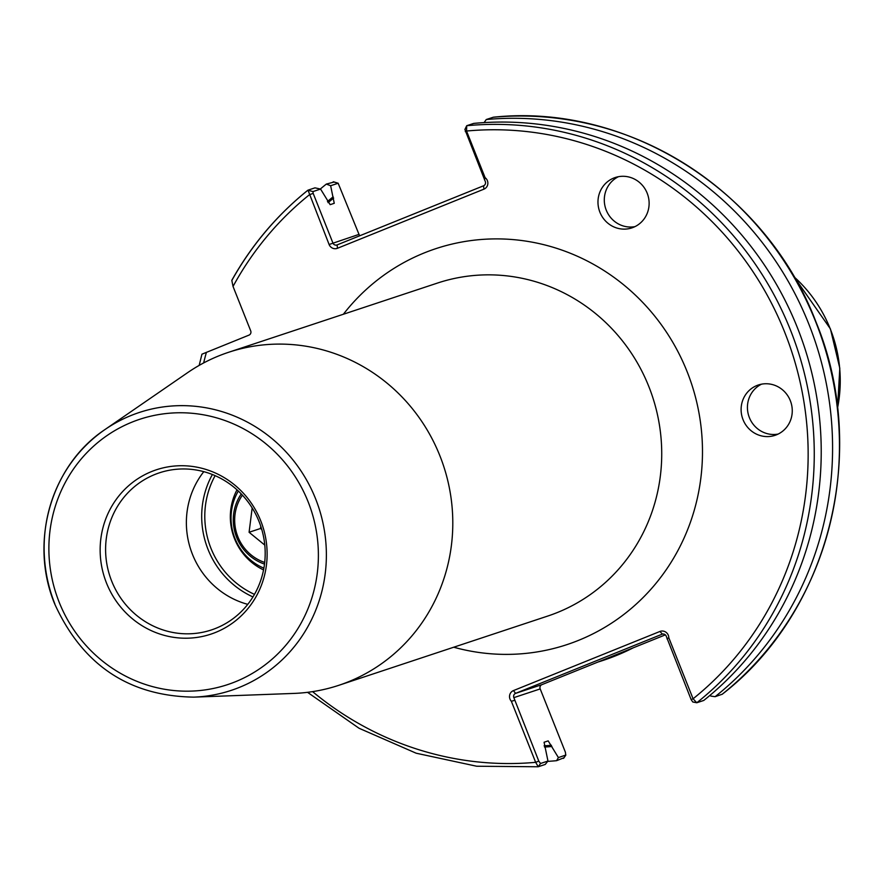 <?xml version="1.0" encoding="UTF-8"?>
<svg xmlns="http://www.w3.org/2000/svg" width="884" height="884" viewBox="0 0 884 884"><rect width="100%" height="100%" fill="white"/><g stroke="black" fill="none" stroke-linecap="round" stroke-linejoin="round"><path stroke-width="1.33" d="M598.203 661.961A234.901 225.575 -108.3 0 0 633.32 647.784L541.925 684.636A3.315 3.182 71.7 0 0 540.201 688.912L513.847 697.642L538.787 761.102L540.544 763.489L547.969 761.025L545.229 764.439L538.179 766.771L476.664 766.229L416.176 753.212L359.059 728.261L307.544 692.327M263.554 569.926A57.195 54.919 71.7 0 1 234.547 538.776A57.195 54.919 71.7 0 1 237.011 489.835M247.763 604.347A82.753 79.461 71.7 0 1 192.469 554.367A82.753 79.461 71.7 0 1 203.784 471.669M259.089 521.637A82.753 79.461 71.7 0 1 211.431 629.938A82.753 79.461 71.7 0 1 111.693 581.142A82.753 79.461 71.7 0 1 159.352 472.841A82.753 79.461 71.7 0 1 259.089 521.637M260.747 520.842A86.577 83.14 71.7 0 1 215.641 632.403A86.577 83.14 71.7 0 1 106.522 583.097A86.577 83.14 71.7 0 1 151.628 471.537A86.577 83.14 71.7 0 1 260.747 520.842M599.927 212.248A26.52 25.47 -108.3 0 0 631.894 227.884A26.52 25.47 -108.3 0 0 647.176 193.176A26.52 25.47 -108.3 0 0 615.209 177.529A26.52 25.47 -108.3 0 0 599.927 212.248M618.435 176.701A26.52 25.47 -108.3 0 0 606.247 210.149A26.52 25.47 -108.3 0 0 634.988 226.624M743.057 419.701A26.52 25.47 -108.3 0 0 775.025 435.348A26.52 25.47 -108.3 0 0 790.307 400.629A26.52 25.47 -108.3 0 0 758.339 384.993A26.52 25.47 -108.3 0 0 743.057 419.701M761.566 384.153A26.52 25.47 -108.3 0 0 749.378 417.602A26.52 25.47 -108.3 0 0 778.119 434.077M484.487 179.85L485.106 177.662A6.63 6.365 71.7 0 1 483.913 189.165L337.456 248.282A6.63 6.365 71.7 0 1 329.102 244.503L308.008 190.159L314.969 187.85L320.572 189.065L312.958 191.585L313.157 193.342L332.925 243.023A3.315 3.182 -108.3 0 0 337.102 244.912L483.57 185.784A3.315 3.182 -108.3 0 0 485.294 181.518L464.907 129.462L466.719 125.716L466.542 131.031L485.106 177.662M540.544 763.489L538.268 766.748L535.66 762.328L511.35 701.255A6.63 6.365 71.7 0 1 513.471 690.581L659.928 631.463A6.63 6.365 71.7 0 1 668.779 637.707L693.078 698.78L696.791 702.758L703.763 700.448A323.091 310.262 -108.3 0 0 797.423 327.743A323.091 310.262 -108.3 0 0 473.691 123.406L466.719 125.716A323.091 310.262 71.7 0 1 790.462 330.052A323.091 310.262 71.7 0 1 696.791 702.758L692.78 701.984L691.144 699.598L666.216 636.137A3.315 3.182 -108.3 0 0 662.028 634.248L515.571 693.376A3.315 3.182 -108.3 0 0 513.847 697.642M439.878 455.757A175.386 168.424 -108.3 0 0 228.481 352.329A175.386 168.424 -108.3 0 0 187.53 372.716L105.03 429.513A146.357 140.545 71.7 0 1 315.599 498.819A146.357 140.545 71.7 0 1 193.74 697.133L293.831 693.421A175.386 168.424 -108.3 0 0 338.848 685.299A175.386 168.424 -108.3 0 0 439.878 455.757M547.693 761.378A323.091 310.262 -108.3 0 0 556.588 760.682L558.401 757.577L548.179 740.88L544.08 742.24L547.969 761.025M544.522 747.068A307.952 295.731 -108.3 0 0 551.903 746.494M710.228 695.144L710.769 696.062L715.112 696.68L722.206 694.238M715.112 696.68A323.091 310.262 -108.3 0 0 808.783 323.975A323.091 310.262 -108.3 0 0 486.244 119.528L484.123 122.589M201.95 354.186L248.979 335.124A3.315 3.182 71.7 0 0 250.702 330.848L233.033 286.449L231.807 280.327C251.531 245.188 276.902 215.155 307.886 190.215L312.958 191.585M359.943 235.697A3.315 3.182 71.7 0 1 359.003 234.382L338.152 183.242L330.638 185.728L334.251 203.309L330.152 204.668L320.572 189.065M333.157 196.823A307.952 295.731 -108.3 0 0 327.467 201.519M330.638 185.728L326.329 184.082A323.091 310.262 -108.3 0 0 320.328 189.01M326.329 184.082L334.075 182.049M665.332 634.867L633.32 647.784M493.294 117.229L486.244 119.528M563.893 757.787L556.588 760.682M333.588 181.817L338.152 183.242L333.202 181.806M558.401 757.577L565.859 755.046L563.716 758.196M563.462 758.395L565.749 755.135L565.417 752.273L540.201 688.912M313.157 193.342L309.323 194.823A318.118 305.488 -108.3 0 0 233.033 286.449M312.593 691.631A318.118 305.488 -108.3 0 0 535.66 762.328L538.787 761.102M514.621 700.382L511.35 701.255M691.144 699.598L693.078 698.78A318.118 305.488 -108.3 0 0 784.605 331.997A318.118 305.488 -108.3 0 0 466.542 131.031L465.282 131.594M668.779 637.707L666.989 638.878M242.404 495.162A43.603 41.868 -108.3 0 0 264.703 562.434M241.266 493.946A45.592 43.78 -108.3 0 0 264.515 564.091M238.315 491.04A53.051 50.941 -108.3 0 0 263.885 568.18M252.172 507.957L249.089 532.279L264.78 545.085M260.78 526.278L260.504 528.488L261.797 529.549M260.504 528.488L249.089 532.279M254.47 594.368A83.682 80.356 71.7 0 1 210.956 548.301A83.682 80.356 71.7 0 1 215.121 475.658M252.957 596.932A86.201 82.776 71.7 0 1 208.038 549.428A86.201 82.776 71.7 0 1 212.381 474.52M308.096 501.725A139.749 134.202 -108.3 0 0 131.97 422.143A139.749 134.202 -108.3 0 0 59.173 602.214A139.749 134.202 -108.3 0 0 235.299 681.796A139.749 134.202 -108.3 0 0 308.096 501.725M54.907 604.059A146.357 140.545 71.7 0 1 105.03 429.513C50.985 465.271 28.896 542.246 54.764 604.081C82.588 665.022 128.92 696.039 193.74 697.133M338.848 685.299L547.793 616.038A175.386 168.424 -108.3 0 0 648.812 386.507A175.386 168.424 -108.3 0 0 437.425 283.079L228.481 352.329M343.368 314.251A208.547 200.259 71.7 0 1 687.122 371.667A208.547 200.259 71.7 0 1 654.116 585.573A208.547 200.259 71.7 0 1 453.735 647.221M662.403 634.126L659.928 631.463M837.535 408.077A135.197 129.826 -108.3 0 0 830.286 328.936A135.197 129.826 -108.3 0 0 794.02 276.803M721.996 694.404A323.091 310.262 -108.3 0 0 815.656 321.699A323.091 310.262 -108.3 0 0 493.117 117.252M544.113 745.82A306.682 294.505 -108.3 0 0 551.406 745.267M206.414 352.307A318.118 305.488 -108.3 0 0 203.64 362.937M232.017 280.14A323.091 310.262 71.7 0 1 307.798 190.314M333.655 198.06A306.682 294.505 -108.3 0 0 328.074 202.657M329.102 244.503L359.003 234.382M513.471 690.581L515.571 693.376L541.925 684.636M337.456 248.282L337.102 244.912M692.912 701.984L696.791 702.758M483.913 189.165L483.57 185.784M793.898 276.604L830.43 328.914L839.8 368.186L837.557 408.309M493.206 117.229C627.441 102.798 766.019 190.668 815.855 321.643C869.745 451.293 829.49 611.551 722.106 694.338M199.176 365.401L201.95 354.175"/></g></svg>
